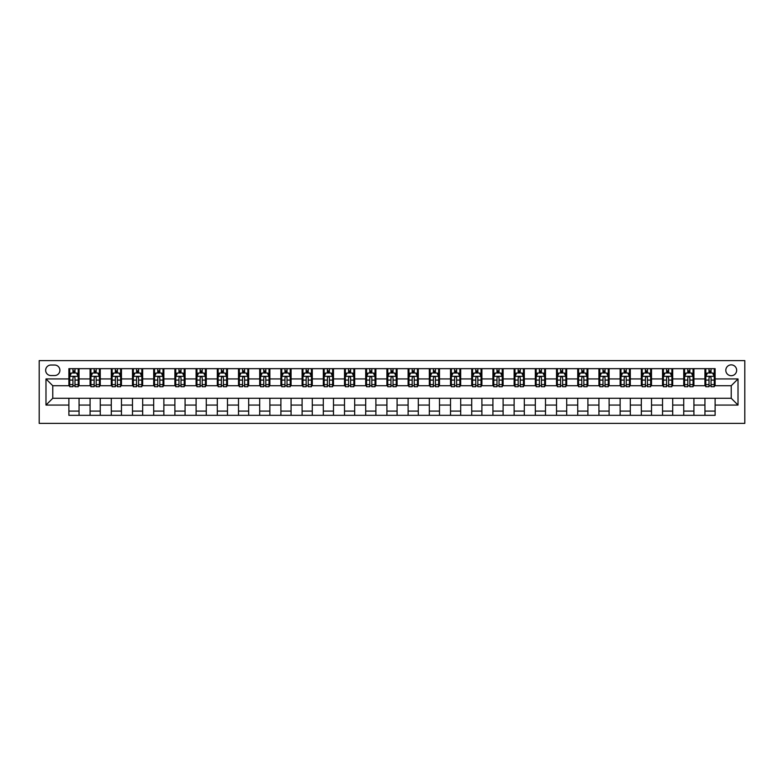<?xml version="1.0" encoding="UTF-8"?>
<svg xmlns="http://www.w3.org/2000/svg" width="784" height="784" viewBox="0 0 784 784"><rect width="100%" height="100%" fill="white"/><g stroke="black" fill="none" stroke-linecap="round" stroke-linejoin="round"><path stroke-width="1.18" d="M731.227 364.864A5.429 5.429 0 0 0 725.808 370.293A5.429 5.429 0 0 0 731.227 375.712A5.429 5.429 0 0 0 736.656 370.293A5.429 5.429 0 0 0 731.227 364.864M39.2 423.38L744.8 423.38L744.8 360.62L39.2 360.62L39.2 423.38M50.901 375.546L54.635 375.546A5.263 5.263 0 0 0 59.898 370.293A5.263 5.263 0 0 0 54.635 365.03L50.901 365.03A5.263 5.263 0 0 0 45.648 370.293A5.263 5.263 0 0 0 50.901 375.546M68.884 405.063L45.982 405.063L45.982 378.937L68.884 378.937L68.884 385.728L52.773 385.728L52.773 398.272L68.884 398.272L68.884 415.324L715.116 415.324L715.116 398.272L731.227 398.272L731.227 385.728L715.116 385.728L715.116 378.937L738.018 378.937L738.018 405.063L715.116 405.063M715.116 378.937L715.116 368.676L68.884 368.676L68.884 378.937M704.943 368.676L704.943 385.728L705.786 385.728M709.01 385.728L711.049 385.728M714.273 385.728L715.116 385.728M704.943 385.728L693.066 385.728M683.736 368.676L683.736 385.728L684.589 385.728M687.813 385.728L689.842 385.728M683.736 385.728L671.868 385.728M662.539 368.676L662.539 385.728L663.382 385.728M666.606 385.728L668.644 385.728M662.539 385.728L650.661 385.728M641.332 368.676L641.332 385.728L642.184 385.728M645.408 385.728L647.437 385.728M641.332 385.728L629.464 385.728M620.134 368.676L620.134 385.728L620.977 385.728M624.201 385.728L626.24 385.728M620.134 385.728L608.257 385.728M598.927 368.676L598.927 385.728L599.78 385.728M603.004 385.728L605.032 385.728M598.927 385.728L587.059 385.728M577.73 368.676L577.73 385.728L578.572 385.728M581.797 385.728L583.835 385.728M577.73 385.728L565.852 385.728M556.522 368.676L556.522 385.728L557.375 385.728M560.599 385.728L562.638 385.728M556.522 385.728L544.655 385.728M535.325 368.676L535.325 385.728L536.178 385.728M539.392 385.728L541.43 385.728M535.325 385.728L523.447 385.728M514.128 368.676L514.128 385.728L514.97 385.728M518.195 385.728L520.233 385.728M514.128 385.728L502.25 385.728M492.92 368.676L492.92 385.728L493.773 385.728M496.987 385.728L499.026 385.728M492.92 385.728L481.053 385.728M471.723 368.676L471.723 385.728L472.566 385.728M475.79 385.728L477.828 385.728M471.723 385.728L459.845 385.728M450.516 368.676L450.516 385.728L451.368 385.728M454.593 385.728L456.621 385.728M450.516 385.728L438.648 385.728M429.318 368.676L429.318 385.728L430.161 385.728M433.385 385.728L435.424 385.728M429.318 385.728L417.441 385.728M408.111 368.676L408.111 385.728L408.964 385.728M412.188 385.728L414.217 385.728M408.111 385.728L396.243 385.728M386.914 368.676L386.914 385.728L387.757 385.728M390.981 385.728L393.019 385.728M386.914 385.728L375.036 385.728M365.707 368.676L365.707 385.728L366.559 385.728M369.783 385.728L371.812 385.728M365.707 385.728L353.839 385.728M344.509 368.676L344.509 385.728L345.352 385.728M348.576 385.728L350.615 385.728M344.509 385.728L332.632 385.728M323.302 368.676L323.302 385.728L324.155 385.728M327.379 385.728L329.407 385.728M323.302 385.728L311.434 385.728M302.105 368.676L302.105 385.728L302.947 385.728M306.172 385.728L308.21 385.728M302.105 385.728L290.227 385.728M280.897 368.676L280.897 385.728L281.75 385.728M284.974 385.728L287.013 385.728M280.897 385.728L269.03 385.728M259.7 368.676L259.7 385.728L260.553 385.728M263.767 385.728L265.805 385.728M259.7 385.728L247.822 385.728M238.503 368.676L238.503 385.728L239.345 385.728M242.57 385.728L244.608 385.728M238.503 385.728L226.625 385.728M217.295 368.676L217.295 385.728L218.148 385.728M221.362 385.728L223.401 385.728M217.295 385.728L205.428 385.728M196.098 368.676L196.098 385.728L196.941 385.728M200.165 385.728L202.203 385.728M196.098 385.728L184.22 385.728M174.891 368.676L174.891 385.728L175.743 385.728M178.968 385.728L180.996 385.728M174.891 385.728L163.023 385.728M153.693 368.676L153.693 385.728L154.536 385.728M157.76 385.728L159.799 385.728M153.693 385.728L141.816 385.728M132.486 368.676L132.486 385.728L133.339 385.728M136.563 385.728L138.592 385.728M132.486 385.728L120.618 385.728M111.289 368.676L111.289 385.728L112.132 385.728M115.356 385.728L117.394 385.728M111.289 385.728L99.411 385.728M90.082 368.676L90.082 385.728L90.934 385.728M94.158 385.728L96.187 385.728M90.082 385.728L78.214 385.728M68.884 385.728L69.727 385.728M72.951 385.728L74.99 385.728M68.884 398.272L79.057 398.272L79.057 415.324M715.116 398.272L79.057 398.272M79.057 368.676L79.057 385.728M68.884 372.919L69.727 372.919M72.951 372.919L74.99 372.919M78.214 372.919L79.057 372.919M68.884 411.081L79.057 411.081M90.082 398.272L90.082 415.324M100.264 368.676L100.264 385.728M90.082 372.919L90.934 372.919M94.158 372.919L96.187 372.919M99.411 372.919L100.264 372.919M100.264 398.272L100.264 415.324M90.082 411.081L100.264 411.081M111.289 398.272L111.289 415.324M121.461 398.272L121.461 415.324M111.289 411.081L121.461 411.081M121.461 368.676L121.461 385.728M111.289 372.919L112.132 372.919M115.356 372.919L117.394 372.919M120.618 372.919L121.461 372.919M132.486 398.272L132.486 415.324M142.668 398.272L142.668 415.324M132.486 411.081L142.668 411.081M142.668 368.676L142.668 385.728M132.486 372.919L133.339 372.919M136.563 372.919L138.592 372.919M141.816 372.919L142.668 372.919M153.693 398.272L153.693 415.324M163.866 398.272L163.866 415.324M153.693 411.081L163.866 411.081M163.866 368.676L163.866 385.728M153.693 372.919L154.536 372.919M157.76 372.919L159.799 372.919M163.023 372.919L163.866 372.919M174.891 398.272L174.891 415.324M185.073 398.272L185.073 415.324M174.891 411.081L185.073 411.081M185.073 368.676L185.073 385.728M174.891 372.919L175.743 372.919M178.968 372.919L180.996 372.919M184.22 372.919L185.073 372.919M196.098 398.272L196.098 415.324M206.27 398.272L206.27 415.324M196.098 411.081L206.27 411.081M206.27 368.676L206.27 385.728M196.098 372.919L196.941 372.919M200.165 372.919L202.203 372.919M205.428 372.919L206.27 372.919M217.295 398.272L217.295 415.324M227.478 398.272L227.478 415.324M217.295 411.081L227.478 411.081M227.478 368.676L227.478 385.728M217.295 372.919L218.148 372.919M221.362 372.919L223.401 372.919M226.625 372.919L227.478 372.919M238.503 398.272L238.503 415.324M248.675 398.272L248.675 415.324M238.503 411.081L248.675 411.081M248.675 368.676L248.675 385.728M238.503 372.919L239.345 372.919M242.57 372.919L244.608 372.919M247.822 372.919L248.675 372.919M259.7 398.272L259.7 415.324M269.872 398.272L269.872 415.324M259.7 411.081L269.872 411.081M269.872 368.676L269.872 385.728M259.7 372.919L260.553 372.919M263.767 372.919L265.805 372.919M269.03 372.919L269.872 372.919M280.897 398.272L280.897 415.324M291.08 398.272L291.08 415.324M280.897 411.081L291.08 411.081M291.08 368.676L291.08 385.728M280.897 372.919L281.75 372.919M284.974 372.919L287.013 372.919M290.227 372.919L291.08 372.919M302.105 398.272L302.105 415.324M312.277 398.272L312.277 415.324M302.105 411.081L312.277 411.081M312.277 368.676L312.277 385.728M302.105 372.919L302.947 372.919M306.172 372.919L308.21 372.919M311.434 372.919L312.277 372.919M323.302 398.272L323.302 415.324M333.484 398.272L333.484 415.324M323.302 411.081L333.484 411.081M333.484 368.676L333.484 385.728M323.302 372.919L324.155 372.919M327.379 372.919L329.407 372.919M332.632 372.919L333.484 372.919M344.509 398.272L344.509 415.324M354.682 398.272L354.682 415.324M344.509 411.081L354.682 411.081M354.682 368.676L354.682 385.728M344.509 372.919L345.352 372.919M348.576 372.919L350.615 372.919M353.839 372.919L354.682 372.919M365.707 398.272L365.707 415.324M375.889 398.272L375.889 415.324M365.707 411.081L375.889 411.081M375.889 368.676L375.889 385.728M365.707 372.919L366.559 372.919M369.783 372.919L371.812 372.919M375.036 372.919L375.889 372.919M386.914 398.272L386.914 415.324M397.086 398.272L397.086 415.324M386.914 411.081L397.086 411.081M397.086 368.676L397.086 385.728M386.914 372.919L387.757 372.919M390.981 372.919L393.019 372.919M396.243 372.919L397.086 372.919M408.111 398.272L408.111 415.324M418.293 398.272L418.293 415.324M408.111 411.081L418.293 411.081M418.293 368.676L418.293 385.728M408.111 372.919L408.964 372.919M412.188 372.919L414.217 372.919M417.441 372.919L418.293 372.919M429.318 398.272L429.318 415.324M439.491 398.272L439.491 415.324M429.318 411.081L439.491 411.081M439.491 368.676L439.491 385.728M429.318 372.919L430.161 372.919M433.385 372.919L435.424 372.919M438.648 372.919L439.491 372.919M450.516 398.272L450.516 415.324M460.698 398.272L460.698 415.324M450.516 411.081L460.698 411.081M460.698 368.676L460.698 385.728M450.516 372.919L451.368 372.919M454.593 372.919L456.621 372.919M459.845 372.919L460.698 372.919M471.723 398.272L471.723 415.324M481.895 398.272L481.895 415.324M471.723 411.081L481.895 411.081M481.895 368.676L481.895 385.728M471.723 372.919L472.566 372.919M475.79 372.919L477.828 372.919M481.053 372.919L481.895 372.919M492.92 398.272L492.92 415.324M503.103 398.272L503.103 415.324M492.92 411.081L503.103 411.081M503.103 368.676L503.103 385.728M492.92 372.919L493.773 372.919M496.987 372.919L499.026 372.919M502.25 372.919L503.103 372.919M514.128 398.272L514.128 415.324M524.3 398.272L524.3 415.324M514.128 411.081L524.3 411.081M524.3 368.676L524.3 385.728M514.128 372.919L514.97 372.919M518.195 372.919L520.233 372.919M523.447 372.919L524.3 372.919M535.325 398.272L535.325 415.324M545.497 398.272L545.497 415.324M535.325 411.081L545.497 411.081M545.497 368.676L545.497 385.728M535.325 372.919L536.178 372.919M539.392 372.919L541.43 372.919M544.655 372.919L545.497 372.919M556.522 398.272L556.522 415.324M566.705 398.272L566.705 415.324M556.522 411.081L566.705 411.081M566.705 368.676L566.705 385.728M556.522 372.919L557.375 372.919M560.599 372.919L562.638 372.919M565.852 372.919L566.705 372.919M577.73 398.272L577.73 415.324M587.902 398.272L587.902 415.324M577.73 411.081L587.902 411.081M587.902 368.676L587.902 385.728M577.73 372.919L578.572 372.919M581.797 372.919L583.835 372.919M587.059 372.919L587.902 372.919M598.927 398.272L598.927 415.324M609.109 398.272L609.109 415.324M598.927 411.081L609.109 411.081M609.109 368.676L609.109 385.728M598.927 372.919L599.78 372.919M603.004 372.919L605.032 372.919M608.257 372.919L609.109 372.919M620.134 398.272L620.134 415.324M630.307 398.272L630.307 415.324M620.134 411.081L630.307 411.081M630.307 368.676L630.307 385.728M620.134 372.919L620.977 372.919M624.201 372.919L626.24 372.919M629.464 372.919L630.307 372.919M641.332 398.272L641.332 415.324M651.514 398.272L651.514 415.324M641.332 411.081L651.514 411.081M651.514 368.676L651.514 385.728M641.332 372.919L642.184 372.919M645.408 372.919L647.437 372.919M650.661 372.919L651.514 372.919M662.539 398.272L662.539 415.324M672.711 398.272L672.711 415.324M662.539 411.081L672.711 411.081M672.711 368.676L672.711 385.728M662.539 372.919L663.382 372.919M666.606 372.919L668.644 372.919M671.868 372.919L672.711 372.919M683.736 398.272L683.736 415.324M693.918 398.272L693.918 415.324M683.736 411.081L693.918 411.081M693.918 368.676L693.918 385.728M683.736 372.919L684.589 372.919M687.813 372.919L689.842 372.919M693.066 372.919L693.918 372.919M704.943 398.272L704.943 415.324M704.943 411.081L715.116 411.081M704.943 372.919L705.786 372.919M709.01 372.919L711.049 372.919M714.273 372.919L715.116 372.919M52.773 385.728L45.982 378.937M52.773 398.272L45.982 405.063M738.018 378.937L731.227 385.728M738.018 405.063L731.227 398.272M74.99 370.881L72.951 370.881M78.214 384.611L74.99 384.611L74.99 386.737L78.214 386.737L78.214 376.398L76.518 373.008L71.422 373.008L69.727 376.398L69.727 386.737L72.951 386.737L72.951 384.611L69.727 384.611M69.727 376.398L69.727 368.676M78.214 376.398L78.214 368.676M72.951 373.008L72.951 368.676M74.99 368.676L74.99 373.008M74.99 384.611L74.99 377.672C74.313 376.359 73.637 376.359 72.951 377.672L72.951 384.611M96.187 370.881L94.158 370.881M99.411 384.611L96.187 384.611L96.187 386.737L99.411 386.737L99.411 376.398L97.716 373.008L92.63 373.008L90.934 376.398L90.934 386.737L94.158 386.737L94.158 384.611L90.934 384.611M90.934 376.398L90.934 368.676M99.411 376.398L99.411 368.676M94.158 373.008L94.158 368.676M96.187 368.676L96.187 373.008M96.187 384.611L96.187 377.672C95.511 376.359 94.835 376.359 94.158 377.672L94.158 384.611M117.394 370.881L115.356 370.881M120.618 384.611L117.394 384.611L117.394 386.737L120.618 386.737L120.618 376.398L118.923 373.008L113.827 373.008L112.132 376.398L112.132 386.737L115.356 386.737L115.356 384.611L112.132 384.611M112.132 376.398L112.132 368.676M120.618 376.398L120.618 368.676M115.356 373.008L115.356 368.676M117.394 368.676L117.394 373.008M117.394 384.611L117.394 377.672C116.718 376.359 116.032 376.359 115.356 377.672L115.356 384.611M138.592 370.881L136.563 370.881M141.816 384.611L138.592 384.611L138.592 386.737L141.816 386.737L141.816 376.398L140.12 373.008L135.034 373.008L133.339 376.398L133.339 386.737L136.563 386.737L136.563 384.611L133.339 384.611M133.339 376.398L133.339 368.676M141.816 376.398L141.816 368.676M136.563 373.008L136.563 368.676M138.592 368.676L138.592 373.008M138.592 384.611L138.592 377.672C137.915 376.359 137.239 376.359 136.563 377.672L136.563 384.611M159.799 370.881L157.76 370.881M163.023 384.611L159.799 384.611L159.799 386.737L163.023 386.737L163.023 376.398L161.328 373.008L156.232 373.008L154.536 376.398L154.536 386.737L157.76 386.737L157.76 384.611L154.536 384.611M154.536 376.398L154.536 368.676M163.023 376.398L163.023 368.676M157.76 373.008L157.76 368.676M159.799 368.676L159.799 373.008M159.799 384.611L159.799 377.672C159.123 376.359 158.437 376.359 157.76 377.672L157.76 384.611M180.996 370.881L178.968 370.881M184.22 384.611L180.996 384.611L180.996 386.737L184.22 386.737L184.22 376.398L182.525 373.008L177.439 373.008L175.743 376.398L175.743 386.737L178.968 386.737L178.968 384.611L175.743 384.611M175.743 376.398L175.743 368.676M184.22 376.398L184.22 368.676M178.968 373.008L178.968 368.676M180.996 368.676L180.996 373.008M180.996 384.611L180.996 377.672C180.32 376.359 179.644 376.359 178.968 377.672L178.968 384.611M202.203 370.881L200.165 370.881M205.428 384.611L202.203 384.611L202.203 386.737L205.428 386.737L205.428 376.398L203.722 373.008L198.636 373.008L196.941 376.398L196.941 386.737L200.165 386.737L200.165 384.611L196.941 384.611M196.941 376.398L196.941 368.676M205.428 376.398L205.428 368.676M200.165 373.008L200.165 368.676M202.203 368.676L202.203 373.008M202.203 384.611L202.203 377.672C201.527 376.359 200.841 376.359 200.165 377.672L200.165 384.611M223.401 370.881L221.362 370.881M226.625 384.611L223.401 384.611L223.401 386.737L226.625 386.737L226.625 376.398L224.93 373.008L219.843 373.008L218.148 376.398L218.148 386.737L221.362 386.737L221.362 384.611L218.148 384.611M218.148 376.398L218.148 368.676M226.625 376.398L226.625 368.676M221.362 373.008L221.362 368.676M223.401 368.676L223.401 373.008M223.401 384.611L223.401 377.672C222.725 376.359 222.048 376.359 221.362 377.672L221.362 384.611M244.608 370.881L242.57 370.881M247.822 384.611L244.608 384.611L244.608 386.737L247.822 386.737L247.822 376.398L246.127 373.008L241.041 373.008L239.345 376.398L239.345 386.737L242.57 386.737L242.57 384.611L239.345 384.611M239.345 376.398L239.345 368.676M247.822 376.398L247.822 368.676M242.57 373.008L242.57 368.676M244.608 368.676L244.608 373.008M244.608 384.611L244.608 377.672C243.922 376.359 243.246 376.359 242.57 377.672L242.57 384.611M265.805 370.881L263.767 370.881M269.03 384.611L265.805 384.611L265.805 386.737L269.03 386.737L269.03 376.398L267.334 373.008L262.248 373.008L260.553 376.398L260.553 386.737L263.767 386.737L263.767 384.611L260.553 384.611M260.553 376.398L260.553 368.676M269.03 376.398L269.03 368.676M263.767 373.008L263.767 368.676M265.805 368.676L265.805 373.008M265.805 384.611L265.805 377.672C265.129 376.359 264.453 376.359 263.767 377.672L263.767 384.611M287.013 370.881L284.974 370.881M290.227 384.611L287.013 384.611L287.013 386.737L290.227 386.737L290.227 376.398L288.532 373.008L283.445 373.008L281.75 376.398L281.75 386.737L284.974 386.737L284.974 384.611L281.75 384.611M281.75 376.398L281.75 368.676M290.227 376.398L290.227 368.676M284.974 373.008L284.974 368.676M287.013 368.676L287.013 373.008M287.013 384.611L287.013 377.672C286.327 376.359 285.65 376.359 284.974 377.672L284.974 384.611M308.21 370.881L306.172 370.881M311.434 384.611L308.21 384.611L308.21 386.737L311.434 386.737L311.434 376.398L309.739 373.008L304.653 373.008L302.947 376.398L302.947 386.737L306.172 386.737L306.172 384.611L302.947 384.611M302.947 376.398L302.947 368.676M311.434 376.398L311.434 368.676M306.172 373.008L306.172 368.676M308.21 368.676L308.21 373.008M308.21 384.611L308.21 377.672C307.534 376.359 306.858 376.359 306.172 377.672L306.172 384.611M329.407 370.881L327.379 370.881M332.632 384.611L329.407 384.611L329.407 386.737L332.632 386.737L332.632 376.398L330.936 373.008L325.85 373.008L324.155 376.398L324.155 386.737L327.379 386.737L327.379 384.611L324.155 384.611M324.155 376.398L324.155 368.676M332.632 376.398L332.632 368.676M327.379 373.008L327.379 368.676M329.407 368.676L329.407 373.008M329.407 384.611L329.407 377.672C328.731 376.359 328.055 376.359 327.379 377.672L327.379 384.611M350.615 370.881L348.576 370.881M353.839 384.611L350.615 384.611L350.615 386.737L353.839 386.737L353.839 376.398L352.143 373.008L347.047 373.008L345.352 376.398L345.352 386.737L348.576 386.737L348.576 384.611L345.352 384.611M345.352 376.398L345.352 368.676M353.839 376.398L353.839 368.676M348.576 373.008L348.576 368.676M350.615 368.676L350.615 373.008M350.615 384.611L350.615 377.672C349.938 376.359 349.262 376.359 348.576 377.672L348.576 384.611M371.812 370.881L369.783 370.881M375.036 384.611L371.812 384.611L371.812 386.737L375.036 386.737L375.036 376.398L373.341 373.008L368.255 373.008L366.559 376.398L366.559 386.737L369.783 386.737L369.783 384.611L366.559 384.611M366.559 376.398L366.559 368.676M375.036 376.398L375.036 368.676M369.783 373.008L369.783 368.676M371.812 368.676L371.812 373.008M371.812 384.611L371.812 377.672C371.136 376.359 370.46 376.359 369.783 377.672L369.783 384.611M393.019 370.881L390.981 370.881M396.243 384.611L393.019 384.611L393.019 386.737L396.243 386.737L396.243 376.398L394.548 373.008L389.452 373.008L387.757 376.398L387.757 386.737L390.981 386.737L390.981 384.611L387.757 384.611M387.757 376.398L387.757 368.676M396.243 376.398L396.243 368.676M390.981 373.008L390.981 368.676M393.019 368.676L393.019 373.008M393.019 384.611L393.019 377.672C392.343 376.359 391.657 376.359 390.981 377.672L390.981 384.611M414.217 370.881L412.188 370.881M417.441 384.611L414.217 384.611L414.217 386.737L417.441 386.737L417.441 376.398L415.745 373.008L410.659 373.008L408.964 376.398L408.964 386.737L412.188 386.737L412.188 384.611L408.964 384.611M408.964 376.398L408.964 368.676M417.441 376.398L417.441 368.676M412.188 373.008L412.188 368.676M414.217 368.676L414.217 373.008M414.217 384.611L414.217 377.672C413.54 376.359 412.864 376.359 412.188 377.672L412.188 384.611M435.424 370.881L433.385 370.881M438.648 384.611L435.424 384.611L435.424 386.737L438.648 386.737L438.648 376.398L436.953 373.008L431.857 373.008L430.161 376.398L430.161 386.737L433.385 386.737L433.385 384.611L430.161 384.611M430.161 376.398L430.161 368.676M438.648 376.398L438.648 368.676M433.385 373.008L433.385 368.676M435.424 368.676L435.424 373.008M435.424 384.611L435.424 377.672C434.748 376.359 434.062 376.359 433.385 377.672L433.385 384.611M456.621 370.881L454.593 370.881M459.845 384.611L456.621 384.611L456.621 386.737L459.845 386.737L459.845 376.398L458.15 373.008L453.064 373.008L451.368 376.398L451.368 386.737L454.593 386.737L454.593 384.611L451.368 384.611M451.368 376.398L451.368 368.676M459.845 376.398L459.845 368.676M454.593 373.008L454.593 368.676M456.621 368.676L456.621 373.008M456.621 384.611L456.621 377.672C455.945 376.359 455.269 376.359 454.593 377.672L454.593 384.611M477.828 370.881L475.79 370.881M481.053 384.611L477.828 384.611L477.828 386.737L481.053 386.737L481.053 376.398L479.347 373.008L474.261 373.008L472.566 376.398L472.566 386.737L475.79 386.737L475.79 384.611L472.566 384.611M472.566 376.398L472.566 368.676M481.053 376.398L481.053 368.676M475.79 373.008L475.79 368.676M477.828 368.676L477.828 373.008M477.828 384.611L477.828 377.672C477.152 376.359 476.466 376.359 475.79 377.672L475.79 384.611M499.026 370.881L496.987 370.881M502.25 384.611L499.026 384.611L499.026 386.737L502.25 386.737L502.25 376.398L500.555 373.008L495.468 373.008L493.773 376.398L493.773 386.737L496.987 386.737L496.987 384.611L493.773 384.611M493.773 376.398L493.773 368.676M502.25 376.398L502.25 368.676M496.987 373.008L496.987 368.676M499.026 368.676L499.026 373.008M499.026 384.611L499.026 377.672C498.35 376.359 497.673 376.359 496.987 377.672L496.987 384.611M520.233 370.881L518.195 370.881M523.447 384.611L520.233 384.611L520.233 386.737L523.447 386.737L523.447 376.398L521.752 373.008L516.666 373.008L514.97 376.398L514.97 386.737L518.195 386.737L518.195 384.611L514.97 384.611M514.97 376.398L514.97 368.676M523.447 376.398L523.447 368.676M518.195 373.008L518.195 368.676M520.233 368.676L520.233 373.008M520.233 384.611L520.233 377.672C519.547 376.359 518.871 376.359 518.195 377.672L518.195 384.611M541.43 370.881L539.392 370.881M544.655 384.611L541.43 384.611L541.43 386.737L544.655 386.737L544.655 376.398L542.959 373.008L537.873 373.008L536.178 376.398L536.178 386.737L539.392 386.737L539.392 384.611L536.178 384.611M536.178 376.398L536.178 368.676M544.655 376.398L544.655 368.676M539.392 373.008L539.392 368.676M541.43 368.676L541.43 373.008M541.43 384.611L541.43 377.672C540.754 376.359 540.078 376.359 539.392 377.672L539.392 384.611M562.638 370.881L560.599 370.881M565.852 384.611L562.638 384.611L562.638 386.737L565.852 386.737L565.852 376.398L564.157 373.008L559.07 373.008L557.375 376.398L557.375 386.737L560.599 386.737L560.599 384.611L557.375 384.611M557.375 376.398L557.375 368.676M565.852 376.398L565.852 368.676M560.599 373.008L560.599 368.676M562.638 368.676L562.638 373.008M562.638 384.611L562.638 377.672C561.952 376.359 561.275 376.359 560.599 377.672L560.599 384.611M583.835 370.881L581.797 370.881M587.059 384.611L583.835 384.611L583.835 386.737L587.059 386.737L587.059 376.398L585.364 373.008L580.278 373.008L578.572 376.398L578.572 386.737L581.797 386.737L581.797 384.611L578.572 384.611M578.572 376.398L578.572 368.676M587.059 376.398L587.059 368.676M581.797 373.008L581.797 368.676M583.835 368.676L583.835 373.008M583.835 384.611L583.835 377.672C583.159 376.359 582.483 376.359 581.797 377.672L581.797 384.611M605.032 370.881L603.004 370.881M608.257 384.611L605.032 384.611L605.032 386.737L608.257 386.737L608.257 376.398L606.561 373.008L601.475 373.008L599.78 376.398L599.78 386.737L603.004 386.737L603.004 384.611L599.78 384.611M599.78 376.398L599.78 368.676M608.257 376.398L608.257 368.676M603.004 373.008L603.004 368.676M605.032 368.676L605.032 373.008M605.032 384.611L605.032 377.672C604.356 376.359 603.68 376.359 603.004 377.672L603.004 384.611M626.24 370.881L624.201 370.881M629.464 384.611L626.24 384.611L626.24 386.737L629.464 386.737L629.464 376.398L627.768 373.008L622.672 373.008L620.977 376.398L620.977 386.737L624.201 386.737L624.201 384.611L620.977 384.611M620.977 376.398L620.977 368.676M629.464 376.398L629.464 368.676M624.201 373.008L624.201 368.676M626.24 368.676L626.24 373.008M626.24 384.611L626.24 377.672C625.563 376.359 624.887 376.359 624.201 377.672L624.201 384.611M647.437 370.881L645.408 370.881M650.661 384.611L647.437 384.611L647.437 386.737L650.661 386.737L650.661 376.398L648.966 373.008L643.88 373.008L642.184 376.398L642.184 386.737L645.408 386.737L645.408 384.611L642.184 384.611M642.184 376.398L642.184 368.676M650.661 376.398L650.661 368.676M645.408 373.008L645.408 368.676M647.437 368.676L647.437 373.008M647.437 384.611L647.437 377.672C646.761 376.359 646.085 376.359 645.408 377.672L645.408 384.611M668.644 370.881L666.606 370.881M671.868 384.611L668.644 384.611L668.644 386.737L671.868 386.737L671.868 376.398L670.173 373.008L665.077 373.008L663.382 376.398L663.382 386.737L666.606 386.737L666.606 384.611L663.382 384.611M663.382 376.398L663.382 368.676M671.868 376.398L671.868 368.676M666.606 373.008L666.606 368.676M668.644 368.676L668.644 373.008M668.644 384.611L668.644 377.672C667.968 376.359 667.282 376.359 666.606 377.672L666.606 384.611M689.842 370.881L687.813 370.881M693.066 384.611L689.842 384.611L689.842 386.737L693.066 386.737L693.066 376.398L691.37 373.008L686.284 373.008L684.589 376.398L684.589 386.737L687.813 386.737L687.813 384.611L684.589 384.611M684.589 376.398L684.589 368.676M693.066 376.398L693.066 368.676M687.813 373.008L687.813 368.676M689.842 368.676L689.842 373.008M689.842 384.611L689.842 377.672C689.165 376.359 688.489 376.359 687.813 377.672L687.813 384.611M711.049 370.881L709.01 370.881M714.273 384.611L711.049 384.611L711.049 386.737L714.273 386.737L714.273 376.398L712.578 373.008L707.482 373.008L705.786 376.398L705.786 386.737L709.01 386.737L709.01 384.611L705.786 384.611M705.786 376.398L705.786 368.676M714.273 376.398L714.273 368.676M709.01 373.008L709.01 368.676M711.049 368.676L711.049 373.008M711.049 384.611L711.049 377.672C710.373 376.359 709.687 376.359 709.01 377.672L709.01 384.611M90.082 405.063L79.057 405.063M90.082 378.937L79.057 378.937M111.289 378.937L100.264 378.937M111.289 405.063L100.264 405.063M132.486 378.937L121.461 378.937M132.486 405.063L121.461 405.063M153.693 378.937L142.668 378.937M153.693 405.063L142.668 405.063M174.891 378.937L163.866 378.937M174.891 405.063L163.866 405.063M196.098 378.937L185.073 378.937M196.098 405.063L185.073 405.063M217.295 378.937L206.27 378.937M217.295 405.063L206.27 405.063M238.503 378.937L227.478 378.937M238.503 405.063L227.478 405.063M259.7 378.937L248.675 378.937M259.7 405.063L248.675 405.063M280.897 378.937L269.872 378.937M280.897 405.063L269.872 405.063M302.105 378.937L291.08 378.937M302.105 405.063L291.08 405.063M323.302 378.937L312.277 378.937M323.302 405.063L312.277 405.063M344.509 378.937L333.484 378.937M344.509 405.063L333.484 405.063M365.707 378.937L354.682 378.937M365.707 405.063L354.682 405.063M386.914 378.937L375.889 378.937M386.914 405.063L375.889 405.063M408.111 378.937L397.086 378.937M408.111 405.063L397.086 405.063M429.318 378.937L418.293 378.937M429.318 405.063L418.293 405.063M450.516 378.937L439.491 378.937M450.516 405.063L439.491 405.063M471.723 378.937L460.698 378.937M471.723 405.063L460.698 405.063M492.92 378.937L481.895 378.937M492.92 405.063L481.895 405.063M514.128 378.937L503.103 378.937M514.128 405.063L503.103 405.063M535.325 378.937L524.3 378.937M535.325 405.063L524.3 405.063M556.522 378.937L545.497 378.937M556.522 405.063L545.497 405.063M577.73 378.937L566.705 378.937M577.73 405.063L566.705 405.063M598.927 378.937L587.902 378.937M598.927 405.063L587.902 405.063M620.134 378.937L609.109 378.937M620.134 405.063L609.109 405.063M641.332 378.937L630.307 378.937M641.332 405.063L630.307 405.063M662.539 378.937L651.514 378.937M662.539 405.063L651.514 405.063M683.736 378.937L672.711 378.937M683.736 405.063L672.711 405.063M704.943 378.937L693.918 378.937M704.943 405.063L693.918 405.063M78.165 376.31L69.776 376.31M69.727 373.204L71.324 373.204M76.616 373.204L78.214 373.204M72.951 380.073L69.727 380.073M78.214 380.073L74.99 380.073M74.99 371.959L72.951 371.959M99.372 376.31L90.973 376.31M90.934 373.204L92.532 373.204M97.824 373.204L99.411 373.204M94.158 380.073L90.934 380.073M99.411 380.073L96.187 380.073M96.187 371.959L94.158 371.959M120.569 376.31L112.181 376.31M112.132 373.204L113.729 373.204M119.021 373.204L120.618 373.204M115.356 380.073L112.132 380.073M120.618 380.073L117.394 380.073M117.394 371.959L115.356 371.959M141.777 376.31L133.378 376.31M133.339 373.204L134.926 373.204M140.218 373.204L141.816 373.204M136.563 380.073L133.339 380.073M141.816 380.073L138.592 380.073M138.592 371.959L136.563 371.959M162.974 376.31L154.585 376.31M154.536 373.204L156.134 373.204M161.426 373.204L163.023 373.204M157.76 380.073L154.536 380.073M163.023 380.073L159.799 380.073M159.799 371.959L157.76 371.959M184.181 376.31L175.783 376.31M175.743 373.204L177.331 373.204M182.623 373.204L184.22 373.204M178.968 380.073L175.743 380.073M184.22 380.073L180.996 380.073M180.996 371.959L178.968 371.959M205.379 376.31L196.98 376.31M196.941 373.204L198.538 373.204M203.83 373.204L205.428 373.204M200.165 380.073L196.941 380.073M205.428 380.073L202.203 380.073M202.203 371.959L200.165 371.959M226.586 376.31L218.187 376.31M218.148 373.204L219.736 373.204M225.028 373.204L226.625 373.204M221.362 380.073L218.148 380.073M226.625 380.073L223.401 380.073M223.401 371.959L221.362 371.959M247.783 376.31L239.385 376.31M239.345 373.204L240.943 373.204M246.235 373.204L247.822 373.204M242.57 380.073L239.345 380.073M247.822 380.073L244.608 380.073M244.608 371.959L242.57 371.959M268.99 376.31L260.592 376.31M260.553 373.204L262.14 373.204M267.432 373.204L269.03 373.204M263.767 380.073L260.553 380.073M269.03 380.073L265.805 380.073M265.805 371.959L263.767 371.959M290.188 376.31L281.789 376.31M281.75 373.204L283.347 373.204M288.639 373.204L290.227 373.204M284.974 380.073L281.75 380.073M290.227 380.073L287.013 380.073M287.013 371.959L284.974 371.959M311.395 376.31L302.996 376.31M302.947 373.204L304.545 373.204M309.837 373.204L311.434 373.204M306.172 380.073L302.947 380.073M311.434 380.073L308.21 380.073M308.21 371.959L306.172 371.959M332.592 376.31L324.194 376.31M324.155 373.204L325.752 373.204M331.044 373.204L332.632 373.204M327.379 380.073L324.155 380.073M332.632 380.073L329.407 380.073M329.407 371.959L327.379 371.959M353.79 376.31L345.401 376.31M345.352 373.204L346.949 373.204M352.241 373.204L353.839 373.204M348.576 380.073L345.352 380.073M353.839 380.073L350.615 380.073M350.615 371.959L348.576 371.959M374.997 376.31L366.598 376.31M366.559 373.204L368.157 373.204M373.449 373.204L375.036 373.204M369.783 380.073L366.559 380.073M375.036 380.073L371.812 380.073M371.812 371.959L369.783 371.959M396.194 376.31L387.806 376.31M387.757 373.204L389.354 373.204M394.646 373.204L396.243 373.204M390.981 380.073L387.757 380.073M396.243 380.073L393.019 380.073M393.019 371.959L390.981 371.959M417.402 376.31L409.003 376.31M408.964 373.204L410.551 373.204M415.843 373.204L417.441 373.204M412.188 380.073L408.964 380.073M417.441 380.073L414.217 380.073M414.217 371.959L412.188 371.959M438.599 376.31L430.21 376.31M430.161 373.204L431.759 373.204M437.051 373.204L438.648 373.204M433.385 380.073L430.161 380.073M438.648 380.073L435.424 380.073M435.424 371.959L433.385 371.959M459.806 376.31L451.408 376.31M451.368 373.204L452.956 373.204M458.248 373.204L459.845 373.204M454.593 380.073L451.368 380.073M459.845 380.073L456.621 380.073M456.621 371.959L454.593 371.959M481.004 376.31L472.605 376.31M472.566 373.204L474.163 373.204M479.455 373.204L481.053 373.204M475.79 380.073L472.566 380.073M481.053 380.073L477.828 380.073M477.828 371.959L475.79 371.959M502.211 376.31L493.812 376.31M493.773 373.204L495.361 373.204M500.653 373.204L502.25 373.204M496.987 380.073L493.773 380.073M502.25 380.073L499.026 380.073M499.026 371.959L496.987 371.959M523.408 376.31L515.01 376.31M514.97 373.204L516.568 373.204M521.86 373.204L523.447 373.204M518.195 380.073L514.97 380.073M523.447 380.073L520.233 380.073M520.233 371.959L518.195 371.959M544.615 376.31L536.217 376.31M536.178 373.204L537.765 373.204M543.057 373.204L544.655 373.204M539.392 380.073L536.178 380.073M544.655 380.073L541.43 380.073M541.43 371.959L539.392 371.959M565.813 376.31L557.414 376.31M557.375 373.204L558.972 373.204M564.264 373.204L565.852 373.204M560.599 380.073L557.375 380.073M565.852 380.073L562.638 380.073M562.638 371.959L560.599 371.959M587.02 376.31L578.621 376.31M578.572 373.204L580.17 373.204M585.462 373.204L587.059 373.204M581.797 380.073L578.572 380.073M587.059 380.073L583.835 380.073M583.835 371.959L581.797 371.959M608.217 376.31L599.819 376.31M599.78 373.204L601.377 373.204M606.669 373.204L608.257 373.204M603.004 380.073L599.78 380.073M608.257 380.073L605.032 380.073M605.032 371.959L603.004 371.959M629.415 376.31L621.026 376.31M620.977 373.204L622.574 373.204M627.866 373.204L629.464 373.204M624.201 380.073L620.977 380.073M629.464 380.073L626.24 380.073M626.24 371.959L624.201 371.959M650.622 376.31L642.223 376.31M642.184 373.204L643.782 373.204M649.074 373.204L650.661 373.204M645.408 380.073L642.184 380.073M650.661 380.073L647.437 380.073M647.437 371.959L645.408 371.959M671.819 376.31L663.431 376.31M663.382 373.204L664.979 373.204M670.271 373.204L671.868 373.204M666.606 380.073L663.382 380.073M671.868 380.073L668.644 380.073M668.644 371.959L666.606 371.959M693.027 376.31L684.628 376.31M684.589 373.204L686.176 373.204M691.468 373.204L693.066 373.204M687.813 380.073L684.589 380.073M693.066 380.073L689.842 380.073M689.842 371.959L687.813 371.959M714.224 376.31L705.835 376.31M705.786 373.204L707.384 373.204M712.676 373.204L714.273 373.204M709.01 380.073L705.786 380.073M714.273 380.073L711.049 380.073M711.049 371.959L709.01 371.959"/></g></svg>
